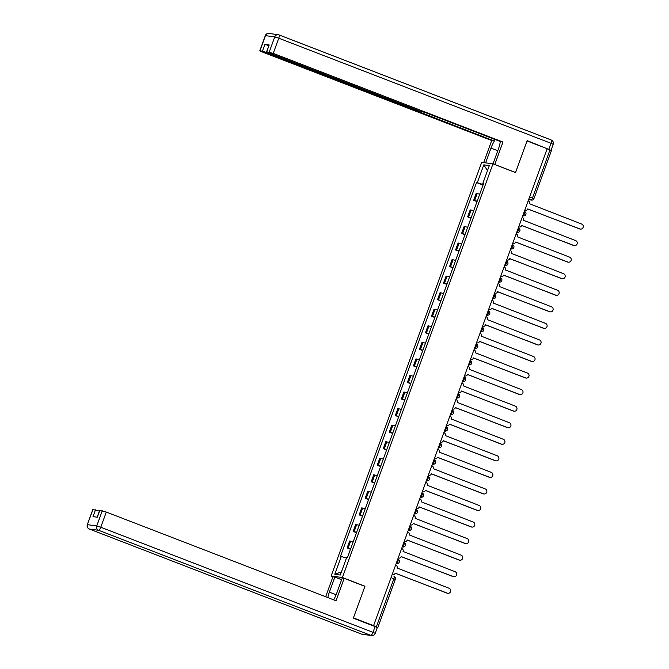 <?xml version="1.0" encoding="UTF-8"?>
<svg xmlns="http://www.w3.org/2000/svg" width="669" height="669" viewBox="0 0 669 669"><rect width="100%" height="100%" fill="white"/><g stroke="black" fill="none" stroke-linecap="round" stroke-linejoin="round"><path stroke-width="1" d="M333.405 576.879L331.138 576.009L342.386 577.531L492.953 163.855L515.523 172.569L527.03 140.942L547.167 148.71L373.578 625.649L353.441 617.872L364.956 586.245L342.386 577.531M492.953 163.855L481.705 162.324L331.138 576.009M376.982 627.397L377.86 627.497L376.388 626.811L393.89 578.735A2.266 0.644 -68.9 0 0 394.049 576.536A2.266 0.644 -68.9 0 0 394.008 576.527L394.049 576.536A2.266 2.266 0 0 1 395.362 579.421L391.056 577.64M373.578 625.649L376.388 626.811M547.142 148.786L551.448 150.567L533.954 198.643L532.482 197.957L549.977 149.881M479.723 194.161L476.203 193.324L473.652 200.332L477.173 201.16M477.005 201.62L473.652 200.332M473.694 210.718L470.182 209.882L467.631 216.881L471.143 217.718M470.976 218.178L467.631 216.881M467.664 227.268L464.152 226.44L461.602 233.439L465.122 234.275M464.955 234.735L461.602 233.439M461.643 243.825L458.123 242.989L455.581 249.997L459.093 250.833M458.926 251.285L455.581 249.997M455.614 260.383L452.102 259.547L449.551 266.555L453.064 267.391M452.905 267.843L449.551 266.555M449.593 276.941L446.072 276.105L443.522 283.104L447.043 283.94M446.875 284.4L443.522 283.104M443.564 293.49L440.051 292.662L437.501 299.662L441.013 300.498M440.846 300.958L437.501 299.662M437.543 310.048L434.022 309.212L431.472 316.22L434.992 317.056M434.825 317.516L431.472 316.22M431.513 326.606L428.001 325.77L425.451 332.777L428.963 333.614M428.796 334.065L425.451 332.777M425.484 343.164L421.972 342.327L419.421 349.327L422.942 350.163M422.775 350.623L419.421 349.327M419.463 359.713L415.942 358.885L413.4 365.884L416.912 366.721M416.745 367.181L413.4 365.884M413.434 376.271L409.921 375.434L407.371 382.442L410.883 383.278M410.724 383.738L407.371 382.442M407.413 392.828L403.892 391.992L401.341 399L404.862 399.836M404.695 400.288L401.341 399M401.383 409.386L397.871 408.55L395.32 415.549L398.833 416.386M398.665 416.846L395.32 415.549M395.362 425.944L391.842 425.108L389.291 432.107L392.812 432.943M392.644 433.403L389.291 432.107M389.333 442.493L385.821 441.657L383.27 448.665L386.782 449.501M386.615 449.961L383.27 448.665M383.304 459.051L379.791 458.215L377.241 465.223L380.761 466.059M380.594 466.51L377.241 465.223M377.283 475.609L373.762 474.773L371.22 481.78L374.732 482.608M374.565 483.068L371.22 481.78M371.253 492.167L367.741 491.33L365.19 498.33L368.703 499.166M368.544 499.626L365.19 498.33M365.232 508.716L361.712 507.88L359.161 514.887L362.682 515.724M362.514 516.184L359.161 514.887M359.203 525.274L355.691 524.437L353.14 531.445L356.652 532.281M356.485 532.733L353.14 531.445M353.182 541.831L349.661 540.995L347.111 548.003L350.631 548.831M350.464 549.291L347.111 548.003M483.21 184.577L477.315 182.67L483.804 164.842L489.315 165.586L482.826 183.415L483.503 183.758M341.441 571.861L334.784 574.27L340.287 575.022L346.776 557.193L347.546 557.302L483.595 183.523L482.826 183.415M334.784 574.27L341.274 556.441L346.442 558.122M477.315 182.67L476.545 182.562L340.496 556.34L341.274 556.441M364.471 586.178L364.956 586.245M483.026 185.062L476.545 182.562M483.804 164.842L487.484 170.612M524.772 210.258L524.931 210.317A2.266 2.166 97.7 0 0 527.732 208.979L579.906 228.94A2.601 2.492 97.7 0 0 583.209 227.117A2.601 2.492 97.7 0 0 581.687 224.056L529.622 203.777A2.266 2.166 97.7 0 0 528.376 200.876L528.209 200.809M580.441 229.074L580.015 229.015A2.601 2.492 -82.3 0 1 579.479 228.882L527.757 208.912M525.399 210.442L524.973 210.384A2.266 2.166 -82.3 0 1 524.739 210.334M518.743 226.808L518.91 226.875A2.266 2.166 97.7 0 0 521.703 225.537L573.885 245.49A2.601 2.492 97.7 0 0 577.18 243.675A2.601 2.492 97.7 0 0 575.658 240.606L523.601 220.335A2.266 2.166 97.7 0 0 522.347 217.433L522.18 217.366M574.42 245.632L573.994 245.573A2.601 2.492 -82.3 0 1 573.458 245.431L521.728 225.47M519.378 226.992L518.952 226.933A2.266 2.166 -82.3 0 1 518.718 226.891M512.722 243.365L512.88 243.432A2.266 2.166 97.7 0 0 515.682 242.086L567.856 262.047A2.601 2.492 97.7 0 0 571.159 260.224A2.601 2.492 97.7 0 0 569.628 257.164L517.572 236.893A2.266 2.166 97.7 0 0 516.317 233.983L516.159 233.924M568.391 262.189L567.964 262.131A2.601 2.492 -82.3 0 1 567.429 261.989L515.707 242.027M513.349 243.549L512.922 243.491A2.266 2.166 -82.3 0 1 512.688 243.449M485.619 162.86L490.987 148.117A12.736 3.629 -68.9 0 1 495.303 139.587M492.994 163.872L498.363 149.12A12.736 3.629 -68.9 0 0 500.278 141.502M550.161 149.948L527.147 140.624L515.556 172.46L494.332 164.382M494.809 164.449L502.963 142.062L501.031 141.795L425.124 112.501L419.572 110.987L268.779 52.776L266.571 51.756L269.197 44.948L264.907 44.363L268.804 45.626M494.24 139.177L493.655 140.791L491.715 140.532L261.989 51.856L259.781 50.827L262.432 51.153L264.907 44.363M483.687 162.592L491.715 140.532M515.556 172.46L515.071 172.393M502.963 142.062L273.236 53.386L266.571 51.756M266.672 51.856L266.454 52.466L493.655 140.791M266.454 52.466L262.432 51.153M333.639 599.817A12.736 3.629 -68.9 0 0 336.75 593.152L342.235 578.083L344.167 578.342L336.022 600.737L106.296 512.061L100.768 527.239L373.001 632.322L375.083 626.585L353.324 618.189L364.914 586.353L344.167 578.342M336.131 594.758L329.374 592.149A12.736 3.629 -68.9 0 0 327.81 597.568M329.374 592.149L334.86 577.079L332.919 576.812L325.669 596.74M341.642 579.697L334.86 577.079M92.991 509.494L87.313 524.68L92.84 509.51L99.388 511.091M97.164 517.196L99.631 510.43L106.296 512.061M95.483 509.837L93.016 516.627L97.306 517.212L99.781 510.422M375.083 626.585L377.291 627.614L375.209 633.351L373.001 632.322A3.395 0.97 111.1 0 1 370.86 635.366L98.627 530.291L89.345 529.028L361.578 634.112L370.86 635.366A3.395 3.245 -82.3 0 0 371.554 635.55A3.395 3.395 0 0 0 375.209 633.351M506.692 259.923L506.859 259.99A2.266 2.166 97.7 0 0 509.653 258.644L561.826 278.605A2.601 2.492 97.7 0 0 565.129 276.782A2.601 2.492 97.7 0 0 563.607 273.721L511.542 253.442A2.266 2.166 97.7 0 0 510.296 250.541L510.129 250.482M562.37 278.739L561.943 278.68A2.601 2.492 -82.3 0 1 561.4 278.547L509.678 258.577M507.328 260.107L506.901 260.049A2.266 2.166 -82.3 0 1 506.667 260.007M500.671 276.481L500.83 276.54A2.266 2.166 97.7 0 0 503.632 275.202L555.805 295.163A2.601 2.492 97.7 0 0 559.108 293.34A2.601 2.492 97.7 0 0 557.578 290.279L505.521 270A2.266 2.166 97.7 0 0 504.267 267.098L504.108 267.031M556.34 295.297L555.914 295.238A2.601 2.492 -82.3 0 1 555.379 295.104L503.648 275.135M501.298 276.665L500.872 276.606A2.266 2.166 -82.3 0 1 500.638 276.556M494.642 293.03L494.809 293.097A2.266 2.166 97.7 0 0 497.602 291.759L549.776 311.712A2.601 2.492 97.7 0 0 553.079 309.898A2.601 2.492 97.7 0 0 551.557 306.837L499.492 286.558A2.266 2.166 97.7 0 0 498.246 283.656L498.079 283.589M550.319 311.854L549.893 311.796A2.601 2.492 -82.3 0 1 549.349 311.654L497.627 291.692M495.269 293.214L494.851 293.164A2.266 2.166 -82.3 0 1 494.608 293.114M488.613 309.588L488.78 309.655A2.266 2.166 97.7 0 0 491.573 308.309L543.755 328.27A2.601 2.492 97.7 0 0 547.05 326.447A2.601 2.492 97.7 0 0 545.528 323.386L493.471 303.116A2.266 2.166 97.7 0 0 492.217 300.205L492.05 300.147M544.29 328.412L543.864 328.354A2.601 2.492 -82.3 0 1 543.328 328.211L491.598 308.25M489.248 309.772L488.822 309.714A2.266 2.166 -82.3 0 1 488.587 309.672M482.592 326.146L482.75 326.213A2.266 2.166 97.7 0 0 485.552 324.866L537.725 344.828A2.601 2.492 97.7 0 0 541.029 343.005A2.601 2.492 97.7 0 0 539.507 339.944L487.442 319.665A2.266 2.166 97.7 0 0 486.196 316.763L486.029 316.705M538.261 344.961L537.834 344.903A2.601 2.492 -82.3 0 1 537.299 344.769L485.577 324.8M483.219 326.33L482.792 326.271A2.266 2.166 -82.3 0 1 482.558 326.229M476.562 342.704L476.729 342.762A2.266 2.166 97.7 0 0 479.522 341.424L531.704 361.385A2.601 2.492 97.7 0 0 534.999 359.562A2.601 2.492 97.7 0 0 533.477 356.502L481.421 336.223A2.266 2.166 97.7 0 0 480.166 333.321L479.999 333.254M532.24 361.519L531.813 361.461A2.601 2.492 -82.3 0 1 531.278 361.327L479.548 341.357M477.198 342.888L476.771 342.829A2.266 2.166 -82.3 0 1 476.537 342.779M470.541 359.261L470.7 359.32A2.266 2.166 97.7 0 0 473.501 357.982L525.675 377.935A2.601 2.492 97.7 0 0 528.978 376.12A2.601 2.492 97.7 0 0 527.448 373.059L475.391 352.78A2.266 2.166 97.7 0 0 474.137 349.879L473.978 349.812M526.21 378.077L525.784 378.018A2.601 2.492 -82.3 0 1 525.249 377.876L473.527 357.915M471.168 359.437L470.742 359.387A2.266 2.166 -82.3 0 1 470.508 359.337M464.512 375.811L464.679 375.878A2.266 2.166 97.7 0 0 467.472 374.531L519.646 394.493A2.601 2.492 97.7 0 0 522.949 392.67A2.601 2.492 97.7 0 0 521.427 389.609L469.362 369.338A2.266 2.166 97.7 0 0 468.116 366.428L467.949 366.369M520.189 394.635L519.763 394.576A2.601 2.492 -82.3 0 1 519.219 394.434L467.497 374.473M465.147 375.995L464.721 375.936A2.266 2.166 -82.3 0 1 464.487 375.894M458.482 392.369L458.65 392.435A2.266 2.166 97.7 0 0 461.451 391.089L513.625 411.05A2.601 2.492 97.7 0 0 516.928 409.227A2.601 2.492 97.7 0 0 515.398 406.167L463.341 385.888A2.266 2.166 97.7 0 0 462.087 382.986L461.928 382.927M514.16 411.184L513.733 411.126A2.601 2.492 -82.3 0 1 513.198 410.992L461.468 391.022M459.118 392.552L458.691 392.494A2.266 2.166 -82.3 0 1 458.457 392.452M452.461 408.926L452.629 408.985A2.266 2.166 97.7 0 0 455.422 407.647L507.595 427.608A2.601 2.492 97.7 0 0 510.899 425.785A2.601 2.492 97.7 0 0 509.377 422.724L457.312 402.445A2.266 2.166 97.7 0 0 456.066 399.544L455.898 399.477M508.139 427.742L507.712 427.683A2.601 2.492 -82.3 0 1 507.169 427.55L455.447 407.58M453.089 409.11L452.662 409.052A2.266 2.166 -82.3 0 1 452.428 409.002M446.432 425.484L446.599 425.543A2.266 2.166 97.7 0 0 449.392 424.205L501.574 444.157A2.601 2.492 97.7 0 0 504.869 442.343A2.601 2.492 97.7 0 0 503.347 439.282L451.291 419.003A2.266 2.166 97.7 0 0 450.036 416.101L449.869 416.034M502.11 444.3L501.683 444.241A2.601 2.492 -82.3 0 1 501.148 444.099L449.417 424.138M447.068 425.668L446.641 425.609A2.266 2.166 -82.3 0 1 446.407 425.559M440.411 442.033L440.57 442.1A2.266 2.166 97.7 0 0 443.371 440.762L495.545 460.715A2.601 2.492 97.7 0 0 498.848 458.892A2.601 2.492 97.7 0 0 497.326 455.832L445.261 435.561A2.266 2.166 97.7 0 0 444.007 432.651L443.848 432.592M496.08 460.857L495.654 460.799A2.601 2.492 -82.3 0 1 495.119 460.657L443.396 440.695M441.038 442.217L440.612 442.159A2.266 2.166 -82.3 0 1 440.378 442.117M434.382 458.591L434.549 458.658A2.266 2.166 97.7 0 0 437.342 457.312L489.524 477.273A2.601 2.492 97.7 0 0 492.819 475.45A2.601 2.492 97.7 0 0 491.297 472.389L439.24 452.11A2.266 2.166 97.7 0 0 437.986 449.208L437.819 449.15M490.059 477.407L489.633 477.357A2.601 2.492 -82.3 0 1 489.098 477.214L437.367 457.245M435.017 458.775L434.591 458.717A2.266 2.166 -82.3 0 1 434.357 458.675M428.361 475.149L428.52 475.207A2.266 2.166 97.7 0 0 431.321 473.869L483.495 493.831A2.601 2.492 97.7 0 0 486.798 492.008A2.601 2.492 97.7 0 0 485.268 488.947L433.211 468.668A2.266 2.166 97.7 0 0 431.957 465.766L431.798 465.699M484.03 493.965L483.603 493.906A2.601 2.492 -82.3 0 1 483.068 493.772L431.346 473.803M428.988 475.333L428.561 475.274A2.266 2.166 -82.3 0 1 428.327 475.224M422.331 491.707L422.499 491.765A2.266 2.166 97.7 0 0 425.292 490.427L477.465 510.38A2.601 2.492 97.7 0 0 480.768 508.565A2.601 2.492 97.7 0 0 479.247 505.505L427.182 485.226A2.266 2.166 97.7 0 0 425.936 482.324L425.768 482.257M478.009 510.522L477.582 510.464A2.601 2.492 -82.3 0 1 477.039 510.322L425.317 490.36M422.967 491.891L422.54 491.832A2.266 2.166 -82.3 0 1 422.306 491.782M416.302 508.256L416.469 508.323A2.266 2.166 97.7 0 0 419.271 506.985L471.444 526.938A2.601 2.492 97.7 0 0 474.747 525.123A2.601 2.492 97.7 0 0 473.217 522.054L421.161 501.783A2.266 2.166 97.7 0 0 419.906 498.873L419.747 498.815M471.98 527.08L471.553 527.021A2.601 2.492 -82.3 0 1 471.018 526.879L419.287 506.918M416.938 508.44L416.511 508.381A2.266 2.166 -82.3 0 1 416.277 508.34M410.281 524.814L410.448 524.881A2.266 2.166 97.7 0 0 413.241 523.534L465.415 543.496A2.601 2.492 97.7 0 0 468.718 541.673A2.601 2.492 97.7 0 0 467.196 538.612L415.131 518.333A2.266 2.166 97.7 0 0 413.885 515.431L413.718 515.373M465.959 543.629L465.532 543.579A2.601 2.492 -82.3 0 1 464.988 543.437L413.266 523.467M410.908 524.998L410.482 524.939A2.266 2.166 -82.3 0 1 410.248 524.897M404.252 541.372L404.419 541.43A2.266 2.166 97.7 0 0 407.212 540.092L459.394 560.053A2.601 2.492 97.7 0 0 462.689 558.23A2.601 2.492 97.7 0 0 461.167 555.17L409.11 534.891A2.266 2.166 97.7 0 0 407.856 531.989L407.689 531.922M459.929 560.187L459.503 560.129A2.601 2.492 -82.3 0 1 458.967 559.995L407.237 540.025M404.887 541.556L404.461 541.497A2.266 2.166 -82.3 0 1 404.227 541.447L404.419 541.43M398.389 557.988L398.389 557.988A2.266 2.166 97.7 0 0 401.191 556.65L453.365 576.603A2.601 2.492 97.7 0 0 456.668 574.788A2.601 2.492 97.7 0 0 455.146 571.727L403.081 551.448A2.266 2.166 97.7 0 0 401.826 548.547L401.668 548.48M453.9 576.745L453.473 576.686A2.601 2.492 -82.3 0 1 452.938 576.553L401.216 556.583M398.858 558.113L398.431 558.055A2.266 2.166 -82.3 0 1 398.197 558.005M392.201 574.479L392.369 574.546A2.266 2.166 97.7 0 0 395.162 573.208L447.344 593.16A2.601 2.492 97.7 0 0 450.638 591.346A2.601 2.492 97.7 0 0 449.116 588.277L397.06 568.006A2.266 2.166 97.7 0 0 395.805 565.096L395.638 565.037M447.879 593.303L447.452 593.244A2.601 2.492 -82.3 0 1 446.917 593.102L395.187 573.141M392.837 574.663L392.41 574.604A2.266 2.166 -82.3 0 1 392.176 574.562M397.888 561.4A2.266 0.644 -68.9 0 0 398.047 559.2A2.266 0.644 -68.9 0 0 398.005 559.184L398.047 559.2A2.266 2.266 0 0 1 396.926 563.549A2.266 2.166 97.7 0 1 396.458 563.432A2.266 0.644 -68.9 0 0 397.888 561.4M403.917 544.842A2.266 0.644 -68.9 0 0 404.076 542.643A2.266 0.644 -68.9 0 0 404.034 542.634L404.076 542.643A2.266 2.266 0 0 1 402.955 546.999A2.266 2.166 97.7 0 1 402.487 546.874A2.266 0.644 -68.9 0 0 403.917 544.842M409.938 528.284A2.266 0.644 -68.9 0 0 410.097 526.085A2.266 0.644 -68.9 0 0 410.055 526.077L410.097 526.085A2.266 2.266 0 0 1 408.985 530.442A2.266 2.166 97.7 0 1 408.516 530.325A2.266 0.644 -68.9 0 0 409.938 528.284M415.967 511.735A2.266 0.644 -68.9 0 0 416.126 509.535A2.266 0.644 -68.9 0 0 416.085 509.519L416.126 509.535A2.266 2.266 0 0 1 415.006 513.884A2.266 2.166 97.7 0 1 414.537 513.767A2.266 0.644 -68.9 0 0 415.967 511.735M421.997 495.177A2.266 0.644 -68.9 0 0 422.156 492.978A2.266 0.644 -68.9 0 0 422.114 492.961L422.156 492.978A2.266 2.266 0 0 1 421.035 497.326A2.266 2.166 97.7 0 1 420.567 497.209A2.266 0.644 -68.9 0 0 421.997 495.177M428.018 478.619A2.266 0.644 -68.9 0 0 428.177 476.42A2.266 0.644 -68.9 0 0 428.135 476.412L428.177 476.42A2.266 2.266 0 0 1 427.056 480.777A2.266 2.166 97.7 0 1 426.588 480.651A2.266 0.644 -68.9 0 0 428.018 478.619M434.047 462.062A2.266 0.644 -68.9 0 0 434.206 459.862A2.266 0.644 -68.9 0 0 434.164 459.854L434.206 459.862A2.266 2.266 0 0 1 433.086 464.219A2.266 2.166 97.7 0 1 432.617 464.102A2.266 0.644 -68.9 0 0 434.047 462.062M440.068 445.512A2.266 0.644 -68.9 0 0 440.227 443.304A2.266 0.644 -68.9 0 0 440.185 443.296L440.227 443.304A2.266 2.266 0 0 1 439.107 447.661A2.266 2.166 97.7 0 1 438.638 447.544A2.266 0.644 -68.9 0 0 440.068 445.512M446.098 428.954A2.266 0.644 -68.9 0 0 446.256 426.755A2.266 0.644 -68.9 0 0 446.215 426.738L446.256 426.755A2.266 2.266 0 0 1 445.136 431.104A2.266 2.166 97.7 0 1 444.668 430.987A2.266 0.644 -68.9 0 0 446.098 428.954M452.119 412.397A2.266 0.644 -68.9 0 0 452.277 410.197A2.266 0.644 -68.9 0 0 452.236 410.189L452.277 410.197A2.266 2.266 0 0 1 451.165 414.554A2.266 2.166 97.7 0 1 450.697 414.429A2.266 0.644 -68.9 0 0 452.119 412.397M458.148 395.839A2.266 0.644 -68.9 0 0 458.307 393.64A2.266 0.644 -68.9 0 0 458.265 393.631L458.307 393.64A2.266 2.266 0 0 1 457.186 397.996A2.266 2.166 97.7 0 1 456.718 397.879A2.266 0.644 -68.9 0 0 458.148 395.839M464.177 379.29A2.266 0.644 -68.9 0 0 464.336 377.082A2.266 0.644 -68.9 0 0 464.294 377.073L464.336 377.082A2.266 2.266 0 0 1 463.216 381.439A2.266 2.166 97.7 0 1 462.747 381.322A2.266 0.644 -68.9 0 0 464.177 379.29M470.198 362.732A2.266 0.644 -68.9 0 0 470.357 360.532A2.266 0.644 -68.9 0 0 470.315 360.516L470.357 360.532A2.266 2.266 0 0 1 469.237 364.881A2.266 2.166 97.7 0 1 468.768 364.764A2.266 0.644 -68.9 0 0 470.198 362.732M476.228 346.174A2.266 0.644 -68.9 0 0 476.387 343.975A2.266 0.644 -68.9 0 0 476.345 343.966L476.387 343.975A2.266 2.266 0 0 1 475.266 348.332A2.266 2.166 97.7 0 1 474.798 348.206A2.266 0.644 -68.9 0 0 476.228 346.174M480.593 331.623L480.827 331.648A2.266 0.644 -68.9 0 0 482.249 329.616A2.266 0.644 -68.9 0 0 482.408 327.417A2.266 0.644 -68.9 0 0 482.366 327.409L482.157 327.325M488.278 313.067A2.266 0.644 -68.9 0 0 488.437 310.859A2.266 0.644 -68.9 0 0 488.395 310.851L488.437 310.859A2.266 2.266 0 0 1 487.316 315.216A2.266 2.166 97.7 0 1 486.848 315.099A2.266 0.644 -68.9 0 0 488.278 313.067M492.652 298.508L492.877 298.541A2.266 0.644 -68.9 0 0 494.299 296.509A2.266 0.644 -68.9 0 0 494.458 294.31A2.266 0.644 -68.9 0 0 494.416 294.293L494.215 294.218M498.673 281.958L498.898 281.983A2.266 0.644 -68.9 0 0 500.328 279.951A2.266 0.644 -68.9 0 0 500.487 277.752A2.266 0.644 -68.9 0 0 500.445 277.744L500.236 277.66M506.358 263.394A2.266 0.644 -68.9 0 0 506.517 261.194A2.266 0.644 -68.9 0 0 506.475 261.186L506.517 261.194A2.266 2.266 0 0 1 505.396 265.551A2.266 2.166 97.7 0 1 504.928 265.426A2.266 0.644 -68.9 0 0 506.358 263.394M512.379 246.844A2.266 0.644 -68.9 0 0 512.538 244.637A2.266 0.644 -68.9 0 0 512.496 244.628L512.538 244.637A2.266 2.266 0 0 1 511.417 248.993A2.266 2.166 97.7 0 1 510.949 248.876A2.266 0.644 -68.9 0 0 512.379 246.844M518.408 230.287A2.266 0.644 -68.9 0 0 518.567 228.087A2.266 0.644 -68.9 0 0 518.525 228.07L518.567 228.087A2.266 2.266 0 0 1 517.446 232.436A2.266 2.166 97.7 0 1 516.978 232.319A2.266 0.644 -68.9 0 0 518.408 230.287M524.429 213.729A2.266 0.644 -68.9 0 0 524.588 211.529A2.266 0.644 -68.9 0 0 524.546 211.521L524.588 211.529A2.266 2.266 0 0 1 523.467 215.886A2.266 2.166 97.7 0 1 523.007 215.761A2.266 0.644 -68.9 0 0 524.429 213.729M528.627 199.655L531.052 199.989A2.266 0.644 -68.9 0 0 532.482 197.957L529.647 196.862M528.819 199.128L531.052 199.989A2.266 2.166 -82.3 0 0 531.521 200.106A2.266 2.266 0 0 0 533.954 198.643L533.854 198.643M480.618 331.573L480.827 331.648A2.266 2.166 97.7 0 0 481.287 331.774A2.266 2.266 0 0 0 482.408 327.417L482.165 327.325M492.668 298.458L492.877 298.541A2.266 2.166 97.7 0 0 493.346 298.658A2.266 2.266 0 0 0 494.458 294.31L494.215 294.209M498.689 281.908L498.898 281.983A2.266 2.166 97.7 0 0 499.367 282.109A2.266 2.266 0 0 0 500.487 277.752L500.236 277.652M354.135 531.579L356.686 524.571M360.165 515.021L362.715 508.022M366.194 498.472L368.736 491.464M372.215 481.914L374.765 474.906M378.244 465.356L380.795 458.349M384.265 448.799L386.816 441.799M390.295 432.241L392.845 425.241M396.316 415.692L398.866 408.684M402.345 399.134L404.896 392.126M408.374 382.576L410.917 375.577M414.395 366.018L416.946 359.019M420.425 349.469L422.975 342.461M426.446 332.911L428.996 325.903M432.475 316.353L435.026 309.354M438.496 299.796L441.047 292.796M444.525 283.246L447.076 276.238M450.555 266.688L453.097 259.681M456.576 250.131L459.126 243.131M462.605 233.573L465.156 226.574M468.626 217.024L471.177 210.016M474.656 200.466L477.206 193.458M348.114 548.137L350.665 541.129M395.254 579.429L377.86 627.497M579.906 228.94L579.479 228.882M573.885 245.49L573.458 245.431M567.856 262.047L567.429 261.989M279.057 34.939L551.164 139.972A3.395 0.97 111.1 0 1 551.231 139.988A3.395 0.97 111.1 0 1 550.988 143.291L278.764 38.208L273.236 53.386M269.197 44.948L266.73 51.739M269.222 52.082L274.742 36.904L265.459 35.641L259.94 50.819M548.906 149.02L550.988 143.291L553.196 144.32L551.114 150.048M417.239 110.669L417.423 110.159M497.778 150.734L490.987 148.117M274.742 36.904L278.764 38.208A3.395 0.97 111.1 0 0 278.998 34.905A3.395 3.395 0 0 0 278.237 34.713A3.395 3.245 97.7 0 0 274.742 36.904M265.459 35.641A3.395 3.245 -82.3 0 1 268.955 33.45A3.395 3.395 0 0 0 265.309 35.649L265.459 35.641M553.196 144.32A3.395 3.395 0 0 0 551.231 139.988L278.998 34.905A3.395 0.97 111.1 0 0 278.94 34.888A3.395 3.245 97.7 0 0 278.237 34.713L268.955 33.45M87.313 524.68A3.395 3.395 0 0 0 89.286 529.012A3.395 0.97 111.1 0 0 89.345 529.028A3.395 3.245 -82.3 0 1 87.472 524.672L96.746 525.934L102.273 510.756M96.746 525.934A3.395 3.245 97.7 0 0 98.627 530.291A3.395 0.97 111.1 0 0 100.768 527.239L96.746 525.934M361.452 634.061A3.395 0.97 111.1 0 0 361.511 634.095A3.395 3.395 0 0 0 362.28 634.287A3.395 3.245 97.7 0 1 361.578 634.112A3.395 0.97 111.1 0 1 361.511 634.095L89.286 529.012A3.395 0.97 111.1 0 1 89.211 528.978M561.826 278.605L561.4 278.547M555.805 295.163L555.379 295.104M549.776 311.712L549.349 311.654M543.755 328.27L543.328 328.211M537.725 344.828L537.299 344.769M531.704 361.385L531.278 361.327M525.675 377.935L525.249 377.876M519.646 394.493L519.219 394.434M513.625 411.05L513.198 410.992M507.595 427.608L507.169 427.55M501.574 444.157L501.148 444.099M495.545 460.715L495.119 460.657M489.524 477.273L489.098 477.214M483.495 493.831L483.068 493.772M477.465 510.38L477.039 510.322M471.444 526.938L471.018 526.879M465.415 543.496L464.988 543.437M459.394 560.053L458.967 559.995M453.365 576.603L452.938 576.553M447.344 593.16L446.917 593.102M522.757 215.786L523.467 215.886M516.736 232.344L517.446 232.436M510.706 248.893L511.417 248.993M504.677 265.451L505.396 265.551M498.656 282.009L499.367 282.109M492.627 298.566L493.346 298.658M486.606 315.124L487.316 315.216M480.576 331.673L481.287 331.774M474.555 348.231L475.266 348.332M468.526 364.789L469.237 364.881M462.496 381.347L463.216 381.439M456.475 397.896L457.186 397.996M450.446 414.454L451.165 414.554M444.425 431.012L445.136 431.104M438.396 447.569L439.107 447.661M432.375 464.119L433.086 464.219M426.345 480.676L427.056 480.777M420.316 497.234L421.035 497.326M414.295 513.792L415.006 513.884M408.266 530.341L408.985 530.442M402.245 546.899L402.955 546.999M396.215 563.457L396.926 563.549M531.521 200.106L528.61 199.713M265.309 35.649L259.781 50.827M419.446 111.698L419.689 111.029M362.28 634.287L371.554 635.55"/></g></svg>
